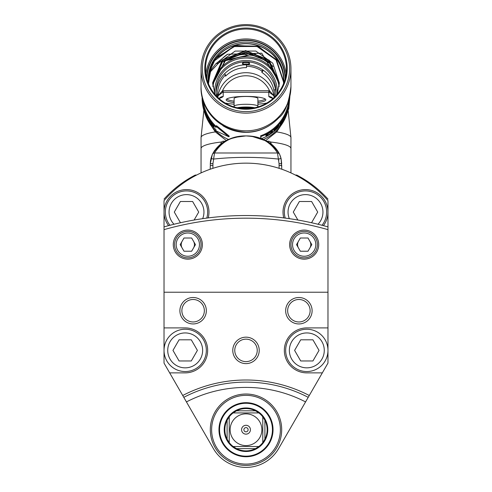 <?xml version="1.0" encoding="UTF-8"?>
<svg xmlns="http://www.w3.org/2000/svg" width="492" height="492" viewBox="0 0 492 492"><rect width="100%" height="100%" fill="white"/><g stroke="black" fill="none" stroke-linecap="round" stroke-linejoin="round"><path stroke-width="0.74" d="M164.027 229.641L164.027 226.892A301.448 301.448 0 0 1 327.973 226.892L327.973 229.641A298.804 298.804 0 0 0 164.027 229.641L164.027 327.912L185.183 327.912A22.478 22.478 0 0 1 207.661 350.39A22.478 22.478 0 0 1 185.183 372.868L169.666 372.868L213.368 448.563L183.787 397.327A134.857 134.857 0 0 1 308.213 397.327L278.632 448.563A37.681 37.681 0 0 1 213.368 448.563M327.973 229.641L327.973 292.217L164.027 292.217M289.628 244.622A14.545 14.545 0 0 0 304.173 259.161A14.545 14.545 0 0 0 318.718 244.622A14.545 14.545 0 0 0 304.173 230.078A14.545 14.545 0 0 0 289.628 244.622M173.282 244.622A14.545 14.545 0 0 0 187.827 259.161A14.545 14.545 0 0 0 202.372 244.622A14.545 14.545 0 0 0 187.827 230.078A14.545 14.545 0 0 0 173.282 244.622M208.208 217.913A22.478 22.478 0 0 0 186.505 189.592A22.478 22.478 0 0 0 164.027 212.07L164.027 226.892M323.41 225.643A22.478 22.478 0 0 0 327.973 212.07L327.973 200.613A108.418 108.418 0 0 0 164.027 200.613L164.027 212.07A22.478 22.478 0 0 0 168.59 225.643M283.792 217.913A22.478 22.478 0 0 1 305.495 189.592A22.478 22.478 0 0 1 327.973 212.07L327.973 226.892M182.102 241.314A6.611 6.611 0 0 0 182.102 247.925M193.553 247.925A6.611 6.611 0 0 0 193.553 241.314M298.447 241.314A6.611 6.611 0 0 0 298.447 247.925M309.898 247.925A6.611 6.611 0 0 0 309.898 241.314M206.781 218.097A21.156 21.156 0 0 0 186.505 190.914A21.156 21.156 0 0 0 169.98 225.275M194.119 220.029L198.719 212.07L192.612 201.492L180.398 201.492L174.291 212.07L180.398 222.648L180.902 222.648M322.02 225.275A21.156 21.156 0 0 0 305.495 190.914A21.156 21.156 0 0 0 285.219 218.097M311.098 222.648L311.602 222.648L317.709 212.07L311.602 201.492L299.388 201.492L293.281 212.07L297.881 220.029M317.395 244.622A13.223 13.223 0 0 0 304.173 231.4A13.223 13.223 0 0 0 290.95 244.622A13.223 13.223 0 0 0 304.173 257.839A13.223 13.223 0 0 0 317.395 244.622A13.223 13.223 0 0 0 304.173 231.4A13.223 13.223 0 0 0 290.95 244.622M300.36 238.011L296.541 244.622L300.36 251.227L307.992 251.227L311.805 244.622L307.992 238.011L300.36 238.011M201.05 244.622A13.223 13.223 0 0 0 187.827 231.4A13.223 13.223 0 0 0 174.605 244.622A13.223 13.223 0 0 0 187.827 257.839A13.223 13.223 0 0 0 201.05 244.622A13.223 13.223 0 0 0 187.827 231.4A13.223 13.223 0 0 0 174.605 244.622M184.008 238.011L180.195 244.622L184.008 251.227L191.64 251.227L195.459 244.622L191.64 238.011L184.008 238.011M246 464.097A34.378 34.378 0 0 1 211.621 429.719A34.378 34.378 0 0 1 246 395.34A34.378 34.378 0 0 1 280.378 429.719A34.378 34.378 0 0 1 246 464.097A34.378 34.378 0 0 1 211.621 429.719A34.378 34.378 0 0 1 246 395.34A34.378 34.378 0 0 1 280.378 429.719A34.378 34.378 0 0 1 246 464.097M246 465.42A35.695 35.695 0 0 1 210.305 429.719A35.695 35.695 0 0 1 246 394.024A35.695 35.695 0 0 1 281.695 429.719A35.695 35.695 0 0 1 246 465.42M182.729 395.494A136.973 136.973 0 0 1 309.271 395.494L278.632 448.563M305.563 401.915A129.568 129.568 0 0 0 186.437 401.915L183.787 397.327A134.857 134.857 0 0 1 308.213 397.327A134.857 134.857 0 0 0 183.787 397.327M164.027 327.912L164.027 363.102L169.666 372.868M327.973 292.217L327.973 327.912L306.817 327.912A22.478 22.478 0 0 0 284.339 350.39A22.478 22.478 0 0 0 306.817 372.868L322.334 372.868L309.271 395.494M234.764 350.39A11.236 11.236 0 0 0 246 361.626A11.236 11.236 0 0 0 257.236 350.39A11.236 11.236 0 0 0 246 339.154A11.236 11.236 0 0 0 234.764 350.39M287.648 310.729A11.236 11.236 0 0 0 298.884 321.965A11.236 11.236 0 0 0 310.126 310.729A11.236 11.236 0 0 0 298.884 299.487A11.236 11.236 0 0 0 287.648 310.729M181.874 310.729A11.236 11.236 0 0 0 193.116 321.965A11.236 11.236 0 0 0 204.352 310.729A11.236 11.236 0 0 0 193.116 299.487A11.236 11.236 0 0 0 181.874 310.729M327.973 327.912L327.973 363.102L322.334 372.868M259.222 350.39A13.223 13.223 0 0 1 246 363.613A13.223 13.223 0 0 1 232.778 350.39A13.223 13.223 0 0 1 246 337.168A13.223 13.223 0 0 1 259.222 350.39M312.106 310.729A13.223 13.223 0 0 1 298.884 323.945A13.223 13.223 0 0 1 285.661 310.729A13.223 13.223 0 0 1 298.884 297.506A13.223 13.223 0 0 1 312.106 310.729M206.339 310.729A13.223 13.223 0 0 1 193.116 323.945A13.223 13.223 0 0 1 179.894 310.729A13.223 13.223 0 0 1 193.116 297.506A13.223 13.223 0 0 1 206.339 310.729M246 456.754A27.035 27.035 0 0 1 218.965 429.719A27.035 27.035 0 0 1 246 402.684A27.035 27.035 0 0 1 273.035 429.719A27.035 27.035 0 0 1 246 456.754M246 403.274A26.445 26.445 0 0 0 219.555 429.719A26.445 26.445 0 0 0 246 456.164A26.445 26.445 0 0 0 272.445 429.719A26.445 26.445 0 0 0 246 403.274M256.295 411.238A21.156 21.156 0 0 1 257.636 412.056M258.14 412.394A21.156 21.156 0 0 1 258.54 412.683M258.786 412.868A21.156 21.156 0 0 1 262.851 416.933M263.036 417.179A21.156 21.156 0 0 1 263.325 417.579M263.669 418.089A21.156 21.156 0 0 1 264.475 419.418M264.475 440.02A21.156 21.156 0 0 1 263.669 441.355M263.325 441.859A21.156 21.156 0 0 1 263.036 442.259M262.851 442.505A21.156 21.156 0 0 1 258.786 446.57M258.54 446.754A21.156 21.156 0 0 1 258.14 447.043M257.63 447.388A21.156 21.156 0 0 1 256.295 448.2M258.866 446.508L255.489 448.624A21.156 21.156 0 0 1 236.511 448.624L233.134 446.508L258.866 446.508L233.134 446.508A21.156 21.156 0 0 1 229.21 442.585L227.095 439.208A21.156 21.156 0 0 1 227.095 420.229L229.21 416.853L229.21 442.585A21.156 21.156 0 0 1 229.149 442.505A21.156 21.156 0 0 0 229.21 442.585M258.866 412.929L233.134 412.929L258.866 412.929L255.489 410.814A21.156 21.156 0 0 0 236.511 410.814L233.134 412.929A21.156 21.156 0 0 0 229.149 416.933A21.156 21.156 0 0 1 229.21 416.853M262.789 416.853L264.905 420.229A21.156 21.156 0 0 1 264.905 439.208L262.789 442.585L262.789 416.853M262.789 424.43L262.789 429.719M246 413.852A15.867 15.867 0 0 1 261.867 429.719A15.867 15.867 0 0 1 246 445.586A15.867 15.867 0 0 1 230.133 429.719A15.867 15.867 0 0 1 246 413.852M235.705 448.2A21.156 21.156 0 0 1 234.364 447.382A21.156 21.156 0 0 0 235.705 448.2M233.86 447.043A21.156 21.156 0 0 1 233.46 446.754A21.156 21.156 0 0 0 233.86 447.043M228.965 442.259A21.156 21.156 0 0 1 228.675 441.859A21.156 21.156 0 0 0 228.965 442.259M228.331 441.349A21.156 21.156 0 0 1 227.525 440.02A21.156 21.156 0 0 0 228.331 441.349M227.525 419.418A21.156 21.156 0 0 1 228.331 418.083A21.156 21.156 0 0 0 227.525 419.418M228.675 417.579A21.156 21.156 0 0 1 228.965 417.179A21.156 21.156 0 0 0 228.675 417.579M233.46 412.683A21.156 21.156 0 0 1 233.86 412.394A21.156 21.156 0 0 0 233.46 412.683M234.37 412.05A21.156 21.156 0 0 1 235.705 411.238A21.156 21.156 0 0 0 234.37 412.05M246 434.147A4.428 4.428 0 0 1 241.572 429.719A4.428 4.428 0 0 1 246 425.291A4.428 4.428 0 0 1 250.428 429.719A4.428 4.428 0 0 1 246 434.147M246 431.835A2.116 2.116 0 0 1 243.884 429.719A2.116 2.116 0 0 1 246 427.603A2.116 2.116 0 0 1 248.116 429.719A2.116 2.116 0 0 1 246 431.835M229.21 424.43L229.21 429.719M327.973 350.39A21.156 21.156 0 0 0 306.817 329.234A21.156 21.156 0 0 0 285.661 350.39A21.156 21.156 0 0 0 306.817 371.546A21.156 21.156 0 0 0 327.973 350.39A21.156 21.156 0 0 0 306.817 329.234A21.156 21.156 0 0 0 285.661 350.39M300.71 339.812L294.603 350.39L300.71 360.968L312.924 360.968L319.031 350.39L312.924 339.812L300.71 339.812M206.339 350.39A21.156 21.156 0 0 0 185.183 329.234A21.156 21.156 0 0 0 164.027 350.39A21.156 21.156 0 0 0 185.183 371.546A21.156 21.156 0 0 0 206.339 350.39A21.156 21.156 0 0 0 185.183 329.234A21.156 21.156 0 0 0 164.027 350.39M179.076 339.812L172.969 350.39L179.076 360.968L191.29 360.968L197.397 350.39L191.29 339.812L179.076 339.812M271.738 97.625A5.289 4.545 -72.7 0 0 270.243 97.49L268.792 96.518L268.792 92.262A5.289 5.209 180 0 1 269.382 92.299L274.007 95.891L274.007 97.625M220.262 97.625A5.289 4.545 -107.3 0 1 221.757 97.49A27.767 4.822 180 0 0 219.112 98.64M219.008 98.554A5.289 5.209 180 0 1 223.208 96.518L221.757 97.49M257.9 102.594A19.834 3.444 180 0 0 265.834 99.839A19.834 3.444 180 0 0 246 96.395A19.834 3.444 180 0 0 226.166 99.839A19.834 3.444 180 0 0 234.1 102.594M265.711 140.528L276.664 131.893L282.845 122.717M209.155 122.717L215.336 131.893L226.289 140.528M221.652 141.979A44.95 7.804 180 0 0 201.05 148.541A44.95 7.804 180 0 1 221.652 141.979M290.95 172.907L290.95 148.541A44.95 7.804 180 0 0 270.348 141.979A44.95 7.804 0 0 1 290.95 148.541L290.95 137.6L288.127 110.3M224.506 73.818L225.551 74.815L225.551 76.192A28.425 27.995 180 0 1 246 67.644A28.425 27.995 180 0 1 246.498 67.65L246.498 66.272A28.425 27.995 180 0 1 261.898 71.051L261.898 72.429A28.425 27.995 180 0 1 274.075 91.26L274.075 89.882A28.425 27.995 180 0 1 274.425 94.261A28.425 27.995 180 0 1 274.247 97.391M223.208 96.518L223.208 90.731A6.611 6.513 180 0 0 222.47 90.774A25.781 25.387 0 0 1 246 75.762A25.781 25.387 0 0 1 269.53 90.774L274.007 95.891A28.425 27.995 180 0 0 246 72.699A28.425 27.995 180 0 0 217.993 95.891L222.47 90.774L222.618 92.299A5.289 5.209 180 0 1 223.208 92.262L268.792 92.262L268.792 90.731A6.611 6.513 180 0 1 269.53 90.774L269.382 92.299M272.992 98.554A5.289 5.209 -0 0 0 268.792 96.518M217.993 97.625L217.993 95.891L222.618 92.299M217.624 97.268A28.425 27.995 180 0 1 217.575 95.639L216.455 95.639M225.551 74.815A28.425 27.995 -0 0 0 217.575 94.261L217.575 95.639M262.71 69.864L261.898 71.051M263.349 70.307L261.898 72.429M246.523 64.839L246.498 66.272M216.277 94.261L217.575 94.261M275.514 89.661L274.075 89.882M234.266 106.998L234.112 106.45A11.9 2.066 180 0 1 234.1 106.352A11.9 2.066 180 0 1 246 104.286A11.9 2.066 0 0 1 257.9 106.352A11.9 2.066 0 0 1 257.888 106.45L257.734 106.998M254.807 107.754A11.193 1.943 0 0 0 246 107.01A11.193 1.943 180 0 0 237.193 107.754M238.177 107.963A9.699 1.685 180 0 1 246 107.274A9.699 1.685 0 0 1 253.823 107.963M251.572 107.576A8.991 1.562 0 0 1 246 107.914A8.991 1.562 180 0 1 240.428 107.576M234.1 106.352L234.1 98.541A11.9 2.066 180 0 1 246 96.475A11.9 2.066 0 0 1 257.9 98.541L257.9 106.352M257.9 101.18A19.305 3.352 180 0 0 265.003 99.132A19.305 3.352 180 0 0 265.157 98.954M226.843 98.954A19.305 3.352 180 0 0 226.996 99.132A19.305 3.352 180 0 0 234.1 101.18M242.562 64.157L242.562 62.871L242.562 64.157L243.091 64.194A29.883 29.428 180 0 1 248.909 64.194L248.909 62.724L249.438 62.871L249.438 64.157L248.909 64.194M242.562 62.871L243.091 62.724A29.883 29.428 180 0 1 248.909 62.724M216.548 96.186A29.883 29.428 180 0 1 216.117 91.229A29.883 29.428 -0 0 1 246 61.807A29.883 29.428 -0 0 1 275.883 91.229A29.883 29.428 180 0 1 275.452 96.186M275.84 92.748A29.883 29.428 -0 0 0 246 64.833A29.883 29.428 -0 0 0 216.16 92.748M212.87 86.057A33.321 32.81 180 0 1 246 56.721A33.321 32.81 0 0 1 267.193 64.212A33.321 32.81 180 0 1 279.136 86.106M246 54.901L246 54.003L246 54.901A35.172 34.637 0 0 1 268.368 62.81L254.647 53.776M268.042 61.039L268.706 62.404L268.368 62.81M215.73 63.886L227.562 54.261A33.321 32.81 -0 0 0 218.626 62.884L215.73 63.886L209.451 71.998L214.561 60.737L233.731 46.568L257.039 46.476L276.092 60.012L283.546 82.072M279.284 84.144L268.872 61.408L245.668 52.09L222.63 61.143L212.692 83.388M227.562 54.261L261.738 53.191L279.321 82.619L277.254 94.169M215.152 60.129L215.152 59.772A37.546 36.98 180 0 1 217.187 57.146L215.97 58.419L234.752 45.713L257.716 46.162L276.326 59.704L283.675 81.432M283.509 83.806L283.552 82.01L276.744 60.516L258.804 46.685L236.258 45.436L217.187 57.146M208.454 82.213L211.093 68.991M253.835 53.517L252.15 54.268L225.336 60.362L212.716 84.15M279.308 83.388L269.155 60.165L245.619 50.571L222.304 59.938L212.679 82.631L214.998 94.47M210.631 69.784L208.497 83.812M215.97 58.419A37.681 37.109 180 0 1 257.999 45.658A37.681 37.109 180 0 1 283.681 80.817A37.681 37.109 180 0 1 283.681 80.829A37.681 37.109 180 0 1 283.595 83.326M208.405 83.326A37.681 37.109 180 0 1 208.319 80.842A37.681 37.109 180 0 1 208.319 80.829A37.681 37.109 180 0 1 214.561 60.375L215.152 59.772M279.302 83.585L269.106 60.51L245.692 50.965L222.452 60.19L212.685 82.693M254.727 53.757L225.41 60.694L212.728 84.341M252.15 54.655L252.15 54.268M212.698 83.585L222.667 61.5L245.717 52.478L268.81 61.74L279.272 84.341M209.451 71.998L209.451 72.791L218.626 63.087L235.145 51.082L255.858 51.063L272.765 63.167L279.315 82.822M208.325 81.438L210.133 70.817M214.561 60.737L214.561 60.375M283.804 80.073A37.81 37.238 -0 0 0 246 43.567A37.81 37.238 -0 0 0 208.196 80.073M283.552 83.689A37.81 37.238 180 0 0 283.81 79.341A37.81 37.238 -0 0 0 246 42.103A37.81 37.238 -0 0 0 208.19 79.341A37.81 37.238 180 0 0 208.448 83.689M206.966 79.353A39.034 38.444 180 0 1 206.966 78.972A39.034 38.444 -0 0 1 246 40.529A39.034 38.444 -0 0 1 285.034 78.972A39.034 38.444 180 0 1 285.034 79.353M286.455 68.868A40.455 39.846 180 0 1 246 108.714A40.455 39.846 180 0 1 205.545 68.868A40.455 39.846 180 0 1 246 29.028A40.455 39.846 180 0 1 286.455 68.868M204.777 68.64A41.223 40.596 180 0 1 246 28.044A41.223 40.596 180 0 1 287.223 68.64A41.223 40.596 180 0 1 246 109.236A41.223 40.596 180 0 1 204.777 68.64M289.628 68.64A43.628 42.97 180 0 1 246 111.61A43.628 42.97 180 0 1 202.372 68.64A43.628 42.97 180 0 1 246 25.67A43.628 42.97 180 0 1 289.628 68.64M290.95 68.868A44.95 44.268 180 0 1 246 113.142A44.95 44.268 180 0 1 201.05 68.868A44.95 44.268 180 0 1 246 24.6A44.95 44.268 180 0 1 290.95 68.868L290.95 86.549A44.95 44.268 180 0 1 246 130.817A44.95 44.268 180 0 1 201.05 86.549L201.05 68.868M287.359 112.637A43.099 42.447 180 0 1 263.503 139.482M204.641 112.637A43.099 42.447 -0 0 0 228.497 139.482M222.845 125.7A43.099 42.447 -0 0 0 246 132.348A43.099 42.447 180 0 0 269.155 125.7M203.141 100.38A43.099 42.447 -0 0 0 208.676 117.09A43.099 42.447 -0 0 0 215.994 126.339M202.107 96.457A43.893 43.228 -0 0 0 207.987 117.49A43.893 43.228 -0 0 0 215.994 127.428L215.994 126.284L216.505 125.675L229.266 136.136L228.903 136.831L215.994 130.847L215.994 129.71A43.893 43.228 -0 0 1 207.987 119.771A43.893 43.228 -0 0 1 202.107 98.16L202.107 97.711M260.926 138.812L260.619 135.798A43.099 42.447 -0 0 0 283.324 117.09A43.099 42.447 -0 0 0 287.968 105.546L288.773 100.657M287.968 108.99L288.749 109.113L288.749 107.976A43.893 43.228 -0 0 1 284.013 119.771A43.893 43.228 -0 0 1 261.412 138.633M289.893 96.438L288.749 109.113M260.619 135.798L260.926 136.53A43.893 43.228 -0 0 0 284.013 117.49A43.893 43.228 -0 0 0 288.749 105.694L289.893 96.45M260.926 138.455L260.926 136.53M287.968 105.546L288.749 105.694M287.968 104.402L288.749 104.556M285.52 115.19L287.426 112.145A43.893 43.228 -0 0 0 287.986 110.472L287.986 108.775A43.893 43.228 -0 0 1 287.623 109.894L287.623 111.34L285.778 114.439A43.893 43.228 -0 0 1 284.985 116.026L284.985 117.723A43.893 43.228 -0 0 0 285.52 116.672L285.434 115.146M284.228 119.101L284.228 118.886A43.893 43.228 -0 0 1 280.95 123.793L280.95 123.215A43.893 43.228 -0 0 0 283.835 118.984L283.835 118.769A43.893 43.228 -0 0 1 280.95 122.994L280.95 122.526A43.893 43.228 -0 0 0 284.228 117.619L284.228 117.404A43.893 43.228 -0 0 1 280.219 123.24L280.219 124.931A43.893 43.228 -0 0 0 284.228 119.101L284.136 119.046M277.451 127.256L279.198 124.98L277.451 126.315A43.893 43.228 -0 0 1 273.939 129.501L273.939 131.198A43.893 43.228 -0 0 0 274.85 130.441L274.85 129.679A43.893 43.228 0 0 0 277.451 127.256L277.34 127.151M270.096 133.99A43.893 43.228 -0 0 1 268.755 134.826L265.975 135.774L266.147 134.962L268.755 133.129A43.893 43.228 -0 0 0 270.096 132.293L272.537 130.995L272.691 131.598L269.997 133.836M277.586 126.358A43.893 43.228 0 0 1 274.85 128.922L274.85 129.464A43.893 43.228 0 0 0 277.586 126.899L278.404 125.718L277.5 126.272M267.027 134.685L267.205 135.275L268.755 134.611A43.893 43.228 -0 0 0 270.096 133.775L271.738 132.299L271.572 131.727L270.096 132.508A43.893 43.228 -0 0 1 268.755 133.344L267.027 134.685L266.861 134.377M285.52 116.672L284.985 116.413M287.986 110.472L287.623 110.362M280.95 123.793L280.323 123.111M273.939 130.177A43.099 42.447 -0 0 0 274.327 129.851L274.327 129.181M266.849 134.906L265.785 135.171M272.211 130.977L271.695 131.696M266.646 134.537L267.027 135.226M280.95 123.215L280.508 122.877M280.95 122.994L280.612 122.742M278.675 125.823L278.306 125.497M274.85 129.679L274.376 129.144M274.85 130.441L274.327 129.851M274.85 129.464L274.487 129.052M271.738 131.758L271.504 131.444M272.691 131.598L272.279 131.069M272.537 131.899L272.058 131.272M272.217 132.274L271.744 131.647M267.205 135.601L266.818 134.919M266.504 135.829L266.129 135.14M266.147 135.866L265.975 135.528M215.994 126.284L228.903 136.831M209.697 120.681L212.722 126.044A43.893 43.228 0 0 0 213.915 127.36L213.915 125.663A43.893 43.228 -0 0 1 213.116 124.79L213.116 126.235L210.035 120.946A43.893 43.228 -0 0 1 209.038 119.482L209.038 121.18A43.893 43.228 -0 0 0 209.697 122.157L209.801 120.608M208.208 119.845L208.208 119.624A43.893 43.228 -0 0 1 205.527 114.378L205.527 113.8A43.893 43.228 -0 0 0 207.808 118.369L207.808 118.154A43.893 43.228 -0 0 1 205.527 113.584L205.527 113.117A43.893 43.228 -0 0 0 208.208 118.363L208.208 118.148A43.893 43.228 0 0 1 205.078 111.807L205.078 113.504A43.893 43.228 0 0 0 208.208 119.845M203.756 108.843L204.531 110.878L203.756 107.908A43.893 43.228 -0 0 1 202.71 103.32L202.71 105.017A43.893 43.228 -0 0 0 202.925 106.174L202.925 105.417A43.893 43.228 -0 0 0 203.756 108.843L204.155 109.728L203.854 108.265M202.107 96.137L202.114 97.084A43.893 43.228 -0 0 0 202.175 98.646L202.194 100.343A43.893 43.228 -0 0 1 202.114 98.781L202.114 98.56A43.893 43.228 -0 0 0 202.175 100.128L202.187 98.867A43.893 43.228 -0 0 1 202.114 97.299L202.107 96.038M203.811 108.818A43.893 43.228 -0 0 1 202.925 105.196L202.925 104.655A43.893 43.228 -0 0 0 203.811 108.277M202.107 97.084L202.107 97.767L202.107 97.084M209.038 121.18L209.697 120.761M213.116 126.235L213.706 125.442M213.583 125.829A43.099 42.447 0 0 0 213.915 126.204M205.078 113.504L205.527 113.332M196.615 175.047L195.613 175.047A1.322 1.322 0 0 0 195.01 175.195A108.418 108.418 0 0 0 164.027 199.112M295.385 175.047L296.387 175.047A1.322 1.322 0 0 1 296.99 175.195A108.418 108.418 0 0 1 327.973 199.112M212.882 168.332L212.944 163.633L214.512 152.994C221.849 141.536 232.347 135.847 246 135.915C229.709 136.555 218.491 142.717 212.353 154.402L210.299 163.676L210.933 158.486L212.353 154.402C220.465 141.868 231.683 135.706 246 135.915C260.465 135.78 271.676 141.948 279.647 154.402L281.067 158.486L281.811 169.236M281.19 159.002L279.647 154.408A2.644 2.485 155.5 0 0 277.488 152.994L279.056 163.633L279.118 168.332M255.397 136.893L254.665 136.745M245.975 135.915L237.15 136.782M237.599 136.69L236.418 136.93M229.807 138.935L228.005 139.703M235.164 137.225L227.132 140.109M224.53 141.493L222.999 142.446M226.892 140.226L227.206 140.072M230.028 138.849L240.324 136.266M261.91 138.824L251.676 136.266L266.959 141.204L268.478 141.204A2.644 2.644 0 0 1 271.123 143.849L271.123 143.947M259.038 137.834L260.293 138.234L259.038 137.834M279.647 154.402C274.044 143.024 262.826 136.862 246 135.915L251.676 136.266L246 135.915C259.788 135.921 270.286 141.61 277.488 152.994L214.512 152.994A2.644 2.485 24.5 0 0 212.353 154.402M278.81 160.613L278.613 159.556M281.713 166.85L281.701 164.974M210.299 164.986L210.299 163.676L212.944 163.633M212.944 165.484L210.299 165.527L210.189 169.236L210.287 166.874M268.478 141.204L266.941 141.204M225.059 141.204L223.522 141.204A2.644 2.644 0 0 0 220.877 143.849M207.661 212.07A21.156 21.156 0 0 0 186.505 190.914A21.156 21.156 0 0 0 165.349 212.07M202.661 218.663A17.454 17.454 0 0 0 186.505 194.617A17.454 17.454 0 0 0 174.008 224.254M326.651 212.07A21.156 21.156 0 0 0 305.495 190.914A21.156 21.156 0 0 0 284.339 212.07M317.992 224.254A17.454 17.454 0 0 0 305.495 194.617A17.454 17.454 0 0 0 289.339 218.663M315.809 244.622A11.636 11.636 0 0 0 304.173 232.987A11.636 11.636 0 0 0 292.537 244.622A11.636 11.636 0 0 0 304.173 256.252A11.636 11.636 0 0 0 315.809 244.622M199.463 244.622A11.636 11.636 0 0 0 187.827 232.987A11.636 11.636 0 0 0 176.191 244.622A11.636 11.636 0 0 0 187.827 256.252A11.636 11.636 0 0 0 199.463 244.622M246 407.948A21.771 21.771 0 0 1 267.771 429.719A21.771 21.771 0 0 1 246 451.49A21.771 21.771 0 0 1 224.229 429.719A21.771 21.771 0 0 1 246 407.948M264.905 439.208L264.905 420.229M255.489 410.814L236.511 410.814M236.511 448.624L255.489 448.624M227.095 420.229L227.095 439.208M324.271 350.39A17.454 17.454 0 0 0 306.817 332.936A17.454 17.454 0 0 0 289.364 350.39A17.454 17.454 0 0 0 306.817 367.844A17.454 17.454 0 0 0 324.271 350.39M202.636 350.39A17.454 17.454 0 0 0 185.183 332.936A17.454 17.454 0 0 0 167.729 350.39A17.454 17.454 0 0 0 185.183 367.844A17.454 17.454 0 0 0 202.636 350.39M225.176 103.031A27.767 4.822 180 0 0 234.1 104.199M257.9 104.199A27.767 4.822 180 0 0 266.824 103.031M272.888 98.64A27.767 4.822 180 0 0 270.243 97.49M290.95 137.6A44.95 7.804 0 0 0 276.664 131.893A5.289 3.29 45 0 1 276.215 130.958M203.873 110.3L201.05 137.6A44.95 7.804 0 0 1 215.336 131.893A5.289 3.29 135 0 0 215.785 130.958M223.208 90.731L268.792 90.731M243.091 64.194L243.091 62.724M277.033 94.433A31.205 30.725 -0 0 0 277.205 91.229A31.205 30.725 -0 0 0 246 60.504A31.205 30.725 -0 0 0 214.795 91.229A31.205 30.725 -0 0 0 214.961 94.378M246 54.378A35.701 35.153 -0 0 0 223.688 62.09M273.035 66.574A35.701 35.153 -0 0 0 268.706 62.404M285.385 77.976A39.397 38.8 -0 0 0 246 40.172A39.397 38.8 -0 0 0 206.615 77.976M286.141 73.831A40.455 39.846 -0 0 0 246 38.948A40.455 39.846 -0 0 0 205.859 73.831M279.056 86.776A33.321 32.81 -0 0 0 246.031 58.05A33.321 32.81 -0 0 0 212.95 86.715M283.324 117.09L284.013 117.49M208.676 117.09L207.987 117.49M281.701 165.527L279.056 165.484M210.299 163.676L210.933 158.486L213.503 159.07A310.71 310.667 180 0 1 278.497 159.07L281.067 158.486L281.701 163.676L279.056 163.633M164.027 272.094L164.027 271.043M327.973 272.094L327.973 271.043M201.05 137.6L201.05 172.907M272.943 98.591L271.818 97.65M219.057 98.591L220.182 97.65M283.546 82.41L283.546 82.01M208.454 82.459L208.454 82.059M283.681 81.248L283.681 80.817M208.319 81.248L208.319 80.842M290.95 86.543L290.95 86.549C288.976 102.803 284.923 113.228 278.798 117.816C269.887 127.157 258.964 131.948 246.025 132.194C212.962 129.894 200.146 104.033 201.05 86.549L201.05 86.543M202.107 97.588L202.107 96.438M280.766 157.372L279.942 155.078M278.656 152.459L275.649 148.221M266.959 141.204L258.829 137.766M257.857 137.489L254.622 136.733M253.405 136.518L246 135.915L234.493 137.397L230.871 138.529M230.096 138.818L225.041 141.204M214.604 150.46L212.31 154.5M210.564 160.324L210.299 163.627"/></g></svg>
